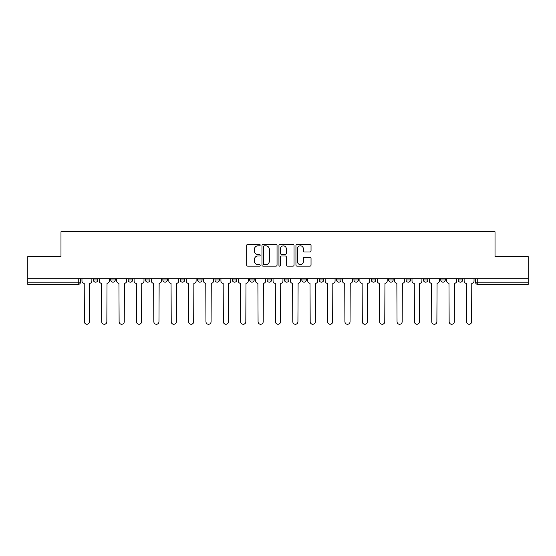 <?xml version="1.0" encoding="UTF-8"?>
<svg xmlns="http://www.w3.org/2000/svg" width="556" height="556" viewBox="0 0 556 556"><rect width="100%" height="100%" fill="white"/><g stroke="black" fill="none" stroke-linecap="round" stroke-linejoin="round"><path stroke-width="0.83" d="M260.187 245.064A0.764 0.764 0 0 0 259.423 244.299L247.809 244.299A1.091 1.091 0 0 0 246.711 245.391L246.711 265.066A1.091 1.091 0 0 0 247.809 266.157L259.423 266.157A0.764 0.764 0 0 0 260.187 265.393A0.764 0.764 0 0 0 259.423 264.628L257.914 264.628A3.496 3.496 0 0 1 254.419 261.132L254.419 259.492A3.496 3.496 0 0 1 257.914 255.996L259.423 255.996A0.764 0.764 0 0 0 260.187 255.232A0.764 0.764 0 0 0 259.423 254.467L257.914 254.467A3.496 3.496 0 0 1 254.419 250.964L254.419 249.324A3.496 3.496 0 0 1 257.914 245.828L259.423 245.828A0.764 0.764 0 0 0 260.187 245.064M440.79 279.946L440.79 278.723L440.79 279.946A2.224 2.224 0 0 0 443.021 282.177A2.224 2.224 0 0 1 440.79 279.946L445.245 279.946A2.224 2.224 0 0 1 443.021 282.177A2.224 2.224 0 0 0 445.245 279.946L445.245 278.723L445.245 279.946M284.457 278.723L284.457 279.946L288.911 279.946A2.224 2.224 0 0 1 286.688 282.177A2.224 2.224 0 0 1 284.457 279.946L284.457 278.723M232.345 278.723L232.345 279.946L236.8 279.946A2.224 2.224 0 0 1 234.576 282.177A2.224 2.224 0 0 1 232.345 279.946L232.345 278.723M197.609 278.723L197.609 279.946L202.057 279.946A2.224 2.224 0 0 1 199.833 282.177A2.224 2.224 0 0 1 197.609 279.946L197.609 278.723M180.234 278.723L180.234 279.946L184.689 279.946A2.224 2.224 0 0 1 182.465 282.177A2.224 2.224 0 0 1 180.234 279.946L180.234 278.723M145.498 278.723L145.498 279.946L149.946 279.946A2.224 2.224 0 0 1 147.722 282.177A2.224 2.224 0 0 1 145.498 279.946L145.498 278.723M309.942 252.007A1.091 1.091 0 0 0 311.033 250.909L311.033 245.391A1.091 1.091 0 0 0 309.942 244.299L297.043 244.299A1.091 1.091 0 0 0 295.952 245.391L295.952 265.066A1.091 1.091 0 0 0 297.043 266.157L309.942 266.157A1.091 1.091 0 0 0 311.033 265.066L311.033 258.401A1.091 1.091 0 0 0 309.942 257.303L304.424 257.303A1.091 1.091 0 0 0 303.333 258.401L303.333 261.702A2.926 2.926 0 0 1 300.407 264.628A2.926 2.926 0 0 1 297.481 261.702L297.481 248.754A2.926 2.926 0 0 1 300.407 245.828A2.926 2.926 0 0 1 303.333 248.754L303.333 250.909A1.091 1.091 0 0 0 304.424 252.007L309.942 252.007M27.8 278.723L27.8 256.566L60.979 256.566L60.979 231.734L495.021 231.734L495.021 256.566L528.2 256.566L528.2 278.723L27.8 278.723L27.8 282.177L80.467 282.177L80.467 278.723L80.467 282.177A2.224 2.224 0 0 1 78.243 284.401L27.8 284.401L27.8 282.177M277.041 245.391A1.091 1.091 0 0 0 275.95 244.299L263.051 244.299A1.091 1.091 0 0 0 261.959 245.391L261.959 265.066A1.091 1.091 0 0 0 263.051 266.157L275.95 266.157A1.091 1.091 0 0 0 277.041 265.066L277.041 245.391M280.05 244.299L292.949 244.299A1.091 1.091 0 0 1 294.041 245.391L294.041 265.066A1.091 1.091 0 0 1 292.949 266.157L287.424 266.157A1.091 1.091 0 0 1 286.333 265.066L286.333 257.087A1.091 1.091 0 0 0 285.242 255.996L281.579 255.996A1.091 1.091 0 0 0 280.488 257.087L280.488 265.393A0.764 0.764 0 0 1 279.724 266.157A0.764 0.764 0 0 1 278.959 265.393L278.959 245.391A1.091 1.091 0 0 1 280.05 244.299M475.533 278.723L475.533 282.177L528.2 282.177L528.2 284.401L477.757 284.401A2.224 2.224 0 0 1 475.533 282.177M528.2 278.723L528.2 282.177M458.165 278.723L458.165 279.946L462.613 279.946L462.613 278.723L462.613 279.946A2.224 2.224 0 0 1 460.389 282.177A2.224 2.224 0 0 1 458.165 279.946A2.224 2.224 0 0 0 460.389 282.177M423.422 278.723L423.422 279.946L427.877 279.946L427.877 278.723L427.877 279.946A2.224 2.224 0 0 1 425.646 282.177A2.224 2.224 0 0 1 423.422 279.946A2.224 2.224 0 0 0 425.646 282.177M410.502 279.946L410.502 278.723L410.502 279.946A2.224 2.224 0 0 1 408.278 282.177A2.224 2.224 0 0 1 406.054 279.946L410.502 279.946A2.224 2.224 0 0 1 408.278 282.177M406.054 278.723L406.054 279.946M393.134 278.723L393.134 279.946A2.224 2.224 0 0 1 390.91 282.177A2.224 2.224 0 0 1 388.679 279.946L393.134 279.946A2.224 2.224 0 0 1 390.91 282.177M388.679 278.723L388.679 279.946M375.766 278.723L375.766 279.946A2.224 2.224 0 0 1 373.535 282.177A2.224 2.224 0 0 1 371.311 279.946L375.766 279.946M371.311 278.723L371.311 279.946M358.391 278.723L358.391 279.946A2.224 2.224 0 0 1 356.167 282.177A2.224 2.224 0 0 1 353.943 279.946L358.391 279.946M353.943 278.723L353.943 279.946M341.023 278.723L341.023 279.946A2.224 2.224 0 0 1 338.799 282.177A2.224 2.224 0 0 1 336.568 279.946L341.023 279.946M336.568 278.723L336.568 279.946M323.655 278.723L323.655 279.946A2.224 2.224 0 0 1 321.424 282.177A2.224 2.224 0 0 1 319.2 279.946A2.224 2.224 0 0 0 321.424 282.177M319.2 278.723L319.2 279.946L323.655 279.946M306.28 278.723L306.28 279.946A2.224 2.224 0 0 1 304.056 282.177A2.224 2.224 0 0 1 301.832 279.946A2.224 2.224 0 0 0 304.056 282.177M301.832 278.723L301.832 279.946L306.28 279.946M288.911 278.723L288.911 279.946A2.224 2.224 0 0 1 286.688 282.177M271.543 278.723L271.543 279.946A2.224 2.224 0 0 1 269.312 282.177A2.224 2.224 0 0 1 267.089 279.946L271.543 279.946M267.089 278.723L267.089 279.946M254.168 278.723L254.168 279.946A2.224 2.224 0 0 1 251.944 282.177A2.224 2.224 0 0 1 249.72 279.946L254.168 279.946L254.168 278.723M249.72 278.723L249.72 279.946M236.8 278.723L236.8 279.946M219.432 278.723L219.432 279.946A2.224 2.224 0 0 1 217.201 282.177A2.224 2.224 0 0 1 214.977 279.946L219.432 279.946L219.432 278.723M214.977 278.723L214.977 279.946M202.057 278.723L202.057 279.946L202.057 278.723M184.689 279.946L184.689 278.723L184.689 279.946A2.224 2.224 0 0 1 182.465 282.177M167.321 278.723L167.321 279.946A2.224 2.224 0 0 1 165.09 282.177A2.224 2.224 0 0 1 162.866 279.946A2.224 2.224 0 0 0 165.09 282.177A2.224 2.224 0 0 0 167.321 279.946L167.321 278.723M162.866 278.723L162.866 279.946L167.321 279.946M149.946 278.723L149.946 279.946M132.578 278.723L132.578 279.946A2.224 2.224 0 0 1 130.354 282.177A2.224 2.224 0 0 1 128.123 279.946A2.224 2.224 0 0 0 130.354 282.177A2.224 2.224 0 0 0 132.578 279.946L128.123 279.946L128.123 278.723M110.755 278.723L110.755 279.946L115.21 279.946L115.21 278.723L115.21 279.946A2.224 2.224 0 0 1 112.979 282.177A2.224 2.224 0 0 1 110.755 279.946A2.224 2.224 0 0 0 112.979 282.177M93.387 278.723L93.387 279.946L97.835 279.946L97.835 278.723L97.835 279.946A2.224 2.224 0 0 1 95.611 282.177A2.224 2.224 0 0 1 93.387 279.946A2.224 2.224 0 0 0 95.611 282.177M78.243 278.723L78.243 284.401A2.224 2.224 0 0 0 80.467 282.177M264.253 245.828A0.764 0.764 0 0 0 263.488 246.593L263.488 263.864A0.764 0.764 0 0 0 264.253 264.628L265.837 264.628A3.496 3.496 0 0 0 269.34 261.132L269.34 249.324A3.496 3.496 0 0 0 265.837 245.828L264.253 245.828M286.333 248.81A2.926 2.926 0 0 0 283.407 245.884A2.926 2.926 0 0 0 280.488 248.81L280.488 253.369A1.091 1.091 0 0 0 281.579 254.467L285.242 254.467A1.091 1.091 0 0 0 286.333 253.369L286.333 248.81M81.968 281.065L81.968 278.723L81.968 281.065A2.224 2.224 0 0 0 84.199 283.289L84.366 321.702A2.558 2.558 0 0 0 86.924 324.266A2.558 2.558 0 0 0 89.488 321.702L89.655 283.289A2.224 2.224 0 0 0 91.879 281.065L91.879 278.723L91.879 281.065M84.199 283.289L84.366 321.702M89.488 321.702L89.655 283.289M99.343 281.065L99.343 278.723L99.343 281.065A2.224 2.224 0 0 0 101.567 283.289L101.734 321.702A2.558 2.558 0 0 0 104.299 324.266A2.558 2.558 0 0 0 106.856 321.702L107.023 283.289A2.224 2.224 0 0 0 109.254 281.065L109.254 278.723L109.254 281.065M116.711 281.065L116.711 278.723L116.711 281.065A2.224 2.224 0 0 0 118.935 283.289L119.109 321.702A2.558 2.558 0 0 0 121.667 324.266A2.558 2.558 0 0 0 124.224 321.702L124.398 283.289A2.224 2.224 0 0 0 126.622 281.065L126.622 278.723L126.622 281.065M101.567 283.289L101.734 321.702M106.856 321.702L107.023 283.289M118.935 283.289L119.109 321.702M124.224 321.702L124.398 283.289M134.079 281.065L134.079 278.723L134.079 281.065A2.224 2.224 0 0 0 136.31 283.289L136.477 321.702A2.558 2.558 0 0 0 139.035 324.266A2.558 2.558 0 0 0 141.599 321.702L141.766 283.289A2.224 2.224 0 0 0 143.99 281.065L143.99 278.723L143.99 281.065M151.454 281.065L151.454 278.723L151.454 281.065A2.224 2.224 0 0 0 153.678 283.289L153.845 321.702A2.558 2.558 0 0 0 156.41 324.266A2.558 2.558 0 0 0 158.967 321.702L159.134 283.289A2.224 2.224 0 0 0 161.365 281.065L161.365 278.723L161.365 281.065M168.822 281.065L168.822 278.723L168.822 281.065A2.224 2.224 0 0 0 171.046 283.289L171.22 321.702A2.558 2.558 0 0 0 173.778 324.266A2.558 2.558 0 0 0 176.335 321.702L176.509 283.289A2.224 2.224 0 0 0 178.733 281.065L178.733 278.723L178.733 281.065M136.31 283.289L136.477 321.702M141.599 321.702L141.766 283.289M153.678 283.289L153.845 321.702M158.967 321.702L159.134 283.289M171.046 283.289L171.22 321.702M176.335 321.702L176.509 283.289M186.19 281.065L186.19 278.723L186.19 281.065A2.224 2.224 0 0 0 188.421 283.289L188.588 321.702A2.558 2.558 0 0 0 191.146 324.266A2.558 2.558 0 0 0 193.71 321.702L193.877 283.289A2.224 2.224 0 0 0 196.101 281.065L196.101 278.723L196.101 281.065M188.421 283.289L188.588 321.702M193.71 321.702L193.877 283.289M203.565 281.065L203.565 278.723L203.565 281.065A2.224 2.224 0 0 0 205.79 283.289L205.956 321.702A2.558 2.558 0 0 0 208.521 324.266A2.558 2.558 0 0 0 211.078 321.702L211.245 283.289A2.224 2.224 0 0 0 213.476 281.065L213.476 278.723L213.476 281.065M205.79 283.289L205.956 321.702M211.078 321.702L211.245 283.289M220.934 281.065L220.934 278.723L220.934 281.065A2.224 2.224 0 0 0 223.158 283.289L223.331 321.702A2.558 2.558 0 0 0 225.889 324.266A2.558 2.558 0 0 0 228.446 321.702L228.62 283.289A2.224 2.224 0 0 0 230.844 281.065L230.844 278.723L230.844 281.065M223.158 283.289L223.331 321.702M228.446 321.702L228.62 283.289M238.302 281.065L238.302 278.723L238.302 281.065A2.224 2.224 0 0 0 240.533 283.289L240.699 321.702A2.558 2.558 0 0 0 243.257 324.266A2.558 2.558 0 0 0 245.821 321.702L245.988 283.289A2.224 2.224 0 0 0 248.212 281.065L248.212 278.723L248.212 281.065M240.533 283.289L240.699 321.702M245.821 321.702L245.988 283.289M255.677 281.065L255.677 278.723L255.677 281.065A2.224 2.224 0 0 0 257.901 283.289L258.067 321.702A2.558 2.558 0 0 0 260.632 324.266A2.558 2.558 0 0 0 263.19 321.702L263.356 283.289A2.224 2.224 0 0 0 265.587 281.065L265.587 278.723L265.587 281.065M273.045 281.065L273.045 278.723L273.045 281.065A2.224 2.224 0 0 0 275.269 283.289L275.442 321.702A2.558 2.558 0 0 0 278 324.266A2.558 2.558 0 0 0 280.558 321.702L280.731 283.289A2.224 2.224 0 0 0 282.955 281.065L282.955 278.723L282.955 281.065M290.413 281.065L290.413 278.723L290.413 281.065A2.224 2.224 0 0 0 292.644 283.289L292.81 321.702A2.558 2.558 0 0 0 295.368 324.266A2.558 2.558 0 0 0 297.933 321.702L298.099 283.289A2.224 2.224 0 0 0 300.323 281.065L300.323 278.723L300.323 281.065M307.788 281.065L307.788 278.723L307.788 281.065A2.224 2.224 0 0 0 310.012 283.289L310.178 321.702A2.558 2.558 0 0 0 312.743 324.266A2.558 2.558 0 0 0 315.301 321.702L315.467 283.289A2.224 2.224 0 0 0 317.698 281.065L317.698 278.723L317.698 281.065M325.156 281.065L325.156 278.723L325.156 281.065A2.224 2.224 0 0 0 327.38 283.289L327.553 321.702A2.558 2.558 0 0 0 330.111 324.266A2.558 2.558 0 0 0 332.669 321.702L332.842 283.289A2.224 2.224 0 0 0 335.066 281.065L335.066 278.723L335.066 281.065M342.524 281.065L342.524 278.723L342.524 281.065A2.224 2.224 0 0 0 344.755 283.289L344.922 321.702A2.558 2.558 0 0 0 347.479 324.266A2.558 2.558 0 0 0 350.044 321.702L350.21 283.289A2.224 2.224 0 0 0 352.435 281.065L352.435 278.723L352.435 281.065M257.901 283.289L258.067 321.702M263.19 321.702L263.356 283.289M275.269 283.289L275.442 321.702M280.558 321.702L280.731 283.289M292.644 283.289L292.81 321.702M297.933 321.702L298.099 283.289M310.012 283.289L310.178 321.702M315.301 321.702L315.467 283.289M327.38 283.289L327.553 321.702M332.669 321.702L332.842 283.289M344.755 283.289L344.922 321.702M350.044 321.702L350.21 283.289M359.899 281.065L359.899 278.723L359.899 281.065A2.224 2.224 0 0 0 362.123 283.289L362.29 321.702A2.558 2.558 0 0 0 364.854 324.266A2.558 2.558 0 0 0 367.412 321.702L367.579 283.289A2.224 2.224 0 0 0 369.81 281.065L369.81 278.723L369.81 281.065M362.123 283.289L362.29 321.702M367.412 321.702L367.579 283.289M377.267 281.065L377.267 278.723L377.267 281.065A2.224 2.224 0 0 0 379.491 283.289L379.665 321.702A2.558 2.558 0 0 0 382.222 324.266A2.558 2.558 0 0 0 384.78 321.702L384.954 283.289A2.224 2.224 0 0 0 387.178 281.065L387.178 278.723L387.178 281.065M379.491 283.289L379.665 321.702M384.78 321.702L384.954 283.289M394.635 281.065L394.635 278.723L394.635 281.065A2.224 2.224 0 0 0 396.866 283.289L397.033 321.702A2.558 2.558 0 0 0 399.59 324.266A2.558 2.558 0 0 0 402.155 321.702L402.322 283.289A2.224 2.224 0 0 0 404.546 281.065L404.546 278.723L404.546 281.065M396.866 283.289L397.033 321.702M402.155 321.702L402.322 283.289M412.01 281.065L412.01 278.723L412.01 281.065A2.224 2.224 0 0 0 414.234 283.289L414.401 321.702A2.558 2.558 0 0 0 416.965 324.266A2.558 2.558 0 0 0 419.523 321.702L419.69 283.289A2.224 2.224 0 0 0 421.921 281.065L421.921 278.723L421.921 281.065M414.234 283.289L414.401 321.702M419.523 321.702L419.69 283.289M429.378 281.065L429.378 278.723L429.378 281.065A2.224 2.224 0 0 0 431.602 283.289L431.776 321.702A2.558 2.558 0 0 0 434.333 324.266A2.558 2.558 0 0 0 436.891 321.702L437.065 283.289A2.224 2.224 0 0 0 439.289 281.065L439.289 278.723L439.289 281.065M431.602 283.289L431.776 321.702M436.891 321.702L437.065 283.289M446.746 281.065L446.746 278.723L446.746 281.065A2.224 2.224 0 0 0 448.977 283.289L449.144 321.702A2.558 2.558 0 0 0 451.701 324.266A2.558 2.558 0 0 0 454.266 321.702L454.433 283.289A2.224 2.224 0 0 0 456.657 281.065L456.657 278.723L456.657 281.065M448.977 283.289L449.144 321.702M454.266 321.702L454.433 283.289M464.121 281.065L464.121 278.723L464.121 281.065A2.224 2.224 0 0 0 466.345 283.289L466.512 321.702A2.558 2.558 0 0 0 469.076 324.266A2.558 2.558 0 0 0 471.634 321.702L471.801 283.289A2.224 2.224 0 0 0 474.032 281.065L474.032 278.723L474.032 281.065M466.345 283.289L466.512 321.702M471.634 321.702L471.801 283.289M477.757 278.723L477.757 284.401"/></g></svg>
